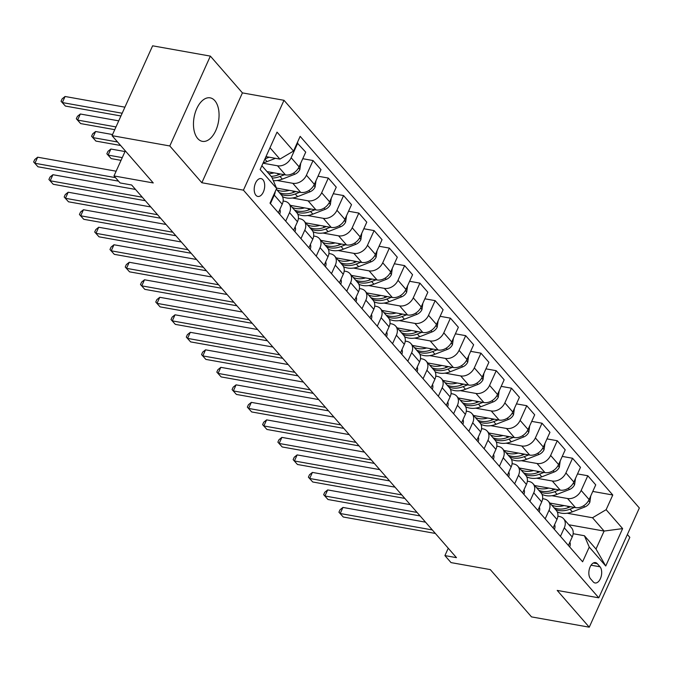 <?xml version="1.0" encoding="UTF-8"?>
<svg xmlns="http://www.w3.org/2000/svg" width="673" height="673" viewBox="0 0 673 673"><rect width="100%" height="100%" fill="white"/><g stroke="black" fill="none" stroke-linecap="round" stroke-linejoin="round"><path stroke-width="1.01" d="M197.711 138.537A22.1 12.392 100.1 0 0 202.38 141.355A22.1 12.392 100.1 0 0 217.371 126.305A22.1 12.392 100.1 0 0 214.813 100.656A22.1 12.392 100.1 0 0 210.144 97.846A22.1 12.392 100.1 0 0 195.153 112.896A22.1 12.392 100.1 0 0 197.711 138.537M255.942 195.288A9.069 5.081 100.1 0 0 257.86 196.449A9.069 5.081 100.1 0 0 264.009 190.266A9.069 5.081 100.1 0 0 262.958 179.75A9.069 5.081 100.1 0 0 261.04 178.589A9.069 5.081 100.1 0 0 254.89 184.772A9.069 5.081 100.1 0 0 255.942 195.288M210.363 56.111L152.62 45.814L112.046 135.66L169.798 145.965L201.85 182.736L243.433 190.156L283.998 100.302L242.423 92.891L210.363 56.111L169.798 145.965M243.433 190.156L598.785 597.826L639.35 507.98L283.998 100.302M598.785 597.826L557.202 590.414L589.254 627.186L629.827 537.34L627.371 534.522M589.254 627.186L531.51 616.889L490.297 569.602L451.028 562.603L444.92 555.595L456.471 557.656L131.647 185.008L120.097 182.947L113.989 175.939L153.259 182.947L112.046 135.66M600.005 566.792L597.321 563.713A8.783 4.921 100.1 0 0 595.462 562.594A8.783 4.921 100.1 0 0 589.506 568.576A8.783 4.921 100.1 0 0 590.524 578.763L593.207 581.851A8.783 4.921 100.1 0 0 595.067 582.969A8.783 4.921 100.1 0 0 601.023 576.988A8.783 4.921 100.1 0 0 600.005 566.792L591.071 565.202M606.137 509.688L622.626 528.599L605.742 566.001L589.254 547.09L584.4 535.725L596 549.033L604.11 531.064L592.509 517.756L606.137 509.688L612.775 495L300.158 136.358L293.529 151.046L279.901 159.114L269.991 147.749M261.881 165.718L271.791 177.083L276.645 188.44L270.008 203.137L582.616 561.778L589.254 547.09M276.645 188.44L260.157 169.529L277.04 132.135L293.529 151.046M125.313 150.878L113.989 175.939M448.252 548.226L444.92 555.595M568.845 524.772L604.11 531.064L622.626 528.599M584.4 535.725L573.144 533.714M285.697 221.131L289.533 212.634A11.332 8.556 -41.1 0 0 288.835 203.532A11.332 8.556 -41.1 0 0 284.679 201.269L283.131 200.991M300.957 238.646L304.793 230.141A11.332 8.556 -41.1 0 0 304.103 221.047A11.332 8.556 -41.1 0 0 299.939 218.784L298.391 218.506M316.226 256.152L320.062 247.656A11.332 8.556 -41.1 0 0 319.364 238.562A11.332 8.556 -41.1 0 0 315.208 236.29L313.66 236.013M331.486 273.667L335.322 265.17A11.332 8.556 -41.1 0 0 334.632 256.068A11.332 8.556 -41.1 0 0 330.468 253.805L328.92 253.528M346.755 291.173L350.591 282.677A11.332 8.556 -41.1 0 0 349.893 273.583A11.332 8.556 -41.1 0 0 345.737 271.32L344.181 271.042M362.015 308.688L365.851 300.192A11.332 8.556 -41.1 0 0 365.161 291.098A11.332 8.556 -41.1 0 0 360.997 288.826L359.449 288.549M377.284 326.203L381.12 317.698A11.332 8.556 -41.1 0 0 380.422 308.604A11.332 8.556 -41.1 0 0 376.266 306.341L374.71 306.064M392.544 343.71L396.38 335.213A11.332 8.556 -41.1 0 0 395.682 326.119A11.332 8.556 -41.1 0 0 391.526 323.856L389.978 323.578M407.804 361.224L411.649 352.728A11.332 8.556 -41.1 0 0 410.951 343.634A11.332 8.556 -41.1 0 0 406.795 341.362L405.239 341.085M423.073 378.739L426.909 370.234A11.332 8.556 -41.1 0 0 426.211 361.14A11.332 8.556 -41.1 0 0 422.055 358.877L420.507 358.6M438.333 396.246L442.178 387.749A11.332 8.556 -41.1 0 0 441.48 378.655A11.332 8.556 -41.1 0 0 437.324 376.384L435.768 376.114M453.602 413.76L457.438 405.264A11.332 8.556 -41.1 0 0 456.74 396.161A11.332 8.556 -41.1 0 0 452.584 393.898L451.036 393.621M468.862 431.275L472.698 422.77A11.332 8.556 -41.1 0 0 472.009 413.676A11.332 8.556 -41.1 0 0 467.844 411.413L466.296 411.136M484.131 448.782L487.967 440.285A11.332 8.556 -41.1 0 0 487.269 431.191A11.332 8.556 -41.1 0 0 483.113 428.92L481.565 428.651M499.391 466.296L503.227 457.8A11.332 8.556 -41.1 0 0 502.538 448.698A11.332 8.556 -41.1 0 0 498.373 446.435L496.825 446.157M514.66 483.811L518.496 475.306A11.332 8.556 -41.1 0 0 517.798 466.212A11.332 8.556 -41.1 0 0 513.642 463.949L512.094 463.672M529.92 501.318L533.756 492.821A11.332 8.556 -41.1 0 0 533.066 483.727A11.332 8.556 -41.1 0 0 528.902 481.456L527.354 481.178M545.189 518.833L549.025 510.336A11.332 8.556 -41.1 0 0 548.327 501.234A11.332 8.556 -41.1 0 0 544.171 498.971L542.615 498.693M560.449 536.339L564.285 527.842A11.332 8.556 -41.1 0 0 563.595 518.748A11.332 8.556 -41.1 0 0 559.431 516.485L557.883 516.208M567.137 513.23L592.509 517.756M549.917 503.059L575.482 507.619A11.332 8.556 -41.1 0 0 589.111 499.551L595.74 484.863L587.807 475.752L577.51 473.918M551.877 495.715L567.549 498.516A11.332 8.556 -41.1 0 0 581.169 490.449L587.807 475.752M534.648 485.544L560.222 490.104A11.332 8.556 -41.1 0 0 573.842 482.045L580.479 467.348L572.538 458.246L562.249 456.412M536.608 478.209L552.281 481.002A11.332 8.556 -41.1 0 0 565.909 472.934L572.538 458.246M519.388 468.038L544.953 472.597A11.332 8.556 -41.1 0 0 558.582 464.53L565.219 449.842L557.278 440.731L546.981 438.897M521.348 460.694L537.02 463.487A11.332 8.556 -41.1 0 0 550.64 455.428L557.278 440.731M504.119 450.523L529.693 455.083A11.332 8.556 -41.1 0 0 543.321 447.015L549.95 432.327L542.017 423.224L531.72 421.382M506.079 443.179L521.752 445.98A11.332 8.556 -41.1 0 0 535.38 437.913L542.017 423.224M488.859 433.008L514.424 437.568A11.332 8.556 -41.1 0 0 528.053 429.509L534.69 414.812L526.749 405.71L516.46 403.876M490.819 425.673L506.491 428.465A11.332 8.556 -41.1 0 0 520.12 420.398L526.749 405.71M473.599 415.502L499.164 420.061A11.332 8.556 -41.1 0 0 512.792 411.994L519.421 397.306L511.488 388.195L501.192 386.361M475.55 408.158L491.223 410.951A11.332 8.556 -41.1 0 0 504.851 402.891L511.488 388.195M458.33 397.987L483.895 402.547A11.332 8.556 -41.1 0 0 497.524 394.479L504.161 379.791L496.22 370.688L485.931 368.846M460.29 390.643L475.962 393.444A11.332 8.556 -41.1 0 0 489.591 385.377L496.22 370.688M443.07 380.472L468.635 385.04A11.332 8.556 -41.1 0 0 482.263 376.973L488.892 362.276L480.959 353.174L470.663 351.34M445.021 373.136L460.694 375.929A11.332 8.556 -41.1 0 0 474.322 367.862L480.959 353.174M427.801 362.966L453.375 367.525A11.332 8.556 -41.1 0 0 466.995 359.458L473.632 344.769L465.691 335.659L455.402 333.825M429.761 355.622L445.433 358.415A11.332 8.556 -41.1 0 0 459.062 350.355L465.691 335.659M412.541 345.451L438.106 350.01A11.332 8.556 -41.1 0 0 451.734 341.951L458.363 327.255L450.43 318.152L440.134 316.31M414.492 338.107L430.173 340.908A11.332 8.556 -41.1 0 0 443.793 332.841L450.43 318.152M397.272 327.936L422.846 332.504A11.332 8.556 -41.1 0 0 436.466 324.436L443.103 309.74L435.162 300.638L424.873 298.804M399.232 320.6L414.905 323.393A11.332 8.556 -41.1 0 0 428.533 315.326L435.162 300.638M382.012 310.43L407.577 314.989A11.332 8.556 -41.1 0 0 421.205 306.922L427.835 292.233L419.902 283.123L409.605 281.289M383.963 303.086L399.644 305.879A11.332 8.556 -41.1 0 0 413.264 297.819L419.902 283.123M366.743 292.915L392.317 297.474A11.332 8.556 -41.1 0 0 405.937 289.415L412.574 274.719L404.633 265.616L394.344 263.774M368.703 285.571L384.376 288.372A11.332 8.556 -41.1 0 0 398.004 280.305L404.633 265.616M351.483 275.408L377.048 279.968A11.332 8.556 -41.1 0 0 390.677 271.9L397.306 257.212L389.373 248.101L379.076 246.268M353.434 268.064L369.115 270.857A11.332 8.556 -41.1 0 0 382.735 262.79L389.373 248.101M336.214 257.894L361.788 262.453A11.332 8.556 -41.1 0 0 375.408 254.386L382.045 239.697L374.104 230.587L363.815 228.753M338.174 250.549L353.847 253.351A11.332 8.556 -41.1 0 0 367.475 245.283L374.104 230.587M320.954 240.379L346.519 244.938A11.332 8.556 -41.1 0 0 360.148 236.879L366.785 222.183L358.844 213.08L348.547 211.246M322.914 233.043L338.586 235.836A11.332 8.556 -41.1 0 0 352.206 227.768L358.844 213.08M305.685 222.872L331.259 227.432A11.332 8.556 -41.1 0 0 344.887 219.364L351.516 204.676L343.583 195.565L333.286 193.731M307.645 215.528L323.318 218.321A11.332 8.556 -41.1 0 0 336.946 210.262L343.583 195.565M290.425 205.358L315.99 209.917A11.332 8.556 -41.1 0 0 329.619 201.85L336.256 187.161L328.315 178.059L318.026 176.217M292.385 198.013L308.057 200.815A11.332 8.556 -41.1 0 0 321.686 192.747L328.315 178.059M276.485 188.078L300.73 192.402A11.332 8.556 -41.1 0 0 314.358 184.343L320.987 169.646L313.054 160.544L302.757 158.71M277.116 180.507L292.789 183.3A11.332 8.556 -41.1 0 0 306.417 175.232L313.054 160.544M267.013 171.607L285.461 174.896A11.332 8.556 -41.1 0 0 299.09 166.828L305.727 152.14L297.197 142.928M263.017 163.203L277.528 165.785A11.332 8.556 -41.1 0 0 291.157 157.726L297.786 143.029M265.986 156.632L279.901 159.114M568.391 545.45L572.227 536.953A11.332 8.556 -41.1 0 0 571.528 527.851L563.595 518.748M612.775 495L592.778 491.433M553.122 527.935L556.958 519.438A11.332 8.556 -41.1 0 0 556.268 510.344L548.327 501.234M537.862 510.428L541.698 501.923A11.332 8.556 -41.1 0 0 540.999 492.829L533.066 483.727M522.593 492.914L526.429 484.417A11.332 8.556 -41.1 0 0 525.739 475.323L517.798 466.212M507.333 475.399L511.169 466.902A11.332 8.556 -41.1 0 0 510.471 457.808L502.538 448.698M492.064 457.892L495.9 449.387A11.332 8.556 -41.1 0 0 495.21 440.293L487.269 431.191M476.804 440.378L480.64 431.881A11.332 8.556 -41.1 0 0 479.942 422.787L472.009 413.676M461.535 422.863L465.38 414.366A11.332 8.556 -41.1 0 0 464.681 405.272L456.74 396.161M446.275 405.356L450.111 396.851A11.332 8.556 -41.1 0 0 449.413 387.757L441.48 378.655M431.006 387.841L434.851 379.345A11.332 8.556 -41.1 0 0 434.152 370.251L426.211 361.14M415.746 370.327L419.582 361.83A11.332 8.556 -41.1 0 0 418.884 352.736L410.951 343.634M400.485 352.82L404.322 344.324A11.332 8.556 -41.1 0 0 403.623 335.221L395.682 326.119M385.217 335.305L389.053 326.809A11.332 8.556 -41.1 0 0 388.363 317.715L380.422 308.604M369.957 317.799L373.793 309.294A11.332 8.556 -41.1 0 0 373.094 300.2L365.161 291.098M354.688 300.284L358.524 291.788A11.332 8.556 -41.1 0 0 357.834 282.685L349.893 273.583M339.428 282.769L343.264 274.273A11.332 8.556 -41.1 0 0 342.565 265.179L334.632 256.068M324.159 265.263L327.995 256.758A11.332 8.556 -41.1 0 0 327.305 247.664L319.364 238.562M308.899 247.748L312.735 239.251A11.332 8.556 -41.1 0 0 312.036 230.149L304.103 221.047M293.63 230.233L297.466 221.737A11.332 8.556 -41.1 0 0 296.776 212.643L288.835 203.532M278.37 212.727L282.206 204.222A11.332 8.556 -41.1 0 0 281.507 195.128L276.317 189.172M270.428 203.616L274.264 195.12A11.332 8.556 -41.1 0 0 275.223 191.595M596 549.033L605.742 566.001M201.85 182.736L242.423 92.891M569.678 546.93A7.512 5.67 -41.1 0 0 569.871 542.169M425.538 522.172L342.936 507.434L340.202 513.507L432.31 529.937M343.255 517.007L338.931 512.203L343.255 517.007L435.364 533.445M338.931 512.203L340.033 509.772L342.936 507.434M564.05 505.583A21.679 16.362 138.9 0 1 551.709 505.12M590.751 495.917L589.851 502.26A7.512 5.67 138.9 0 1 584.711 507.021L572.336 511.85A21.679 16.362 138.9 0 1 557.252 511.859M570.527 506.735L568.55 507.509A21.679 16.362 138.9 0 1 554.03 507.779M555.494 509.461A21.679 16.362 -41.1 0 0 570.014 509.183L574.49 507.442M554.409 529.415A7.512 5.67 -41.1 0 0 554.602 524.654M410.278 504.657L327.675 489.927L324.933 495.993L417.05 512.431M327.987 499.501L323.671 494.689L327.987 499.501L420.103 515.93M323.671 494.689L324.765 492.266L327.675 489.927M539.149 511.901A7.512 5.67 -41.1 0 0 539.342 507.139M395.009 487.151L312.415 472.412L309.673 478.486L401.781 494.916M312.726 481.986L308.402 477.182L312.726 481.986L404.835 498.415M308.402 477.182L309.504 474.751L312.415 472.412M523.888 494.394A7.512 5.67 -41.1 0 0 524.074 489.633M379.749 469.636L297.146 454.906L294.404 460.971L386.521 477.401M297.458 464.479L293.142 459.667L297.458 464.479L389.574 480.909M293.142 459.667L294.236 457.236L297.146 454.906M548.781 488.068A21.679 16.362 138.9 0 1 536.448 487.605M575.491 478.41L574.582 484.745A7.512 5.67 138.9 0 1 569.442 489.515L557.067 494.335A21.679 16.362 138.9 0 1 541.984 494.344M555.259 489.221L553.282 489.994A21.679 16.362 138.9 0 1 538.77 490.264M540.234 491.946A21.679 16.362 -41.1 0 0 554.745 491.677L559.229 489.927M533.521 470.553A21.679 16.362 138.9 0 1 521.18 470.09M560.222 460.896L559.322 467.23A7.512 5.67 138.9 0 1 554.182 472L541.807 476.829A21.679 16.362 138.9 0 1 526.723 476.829M539.998 471.714L538.021 472.48A21.679 16.362 138.9 0 1 523.501 472.757M524.965 474.44A21.679 16.362 -41.1 0 0 539.485 474.162L543.961 472.421M518.252 453.047A21.679 16.362 138.9 0 1 505.919 452.584M544.962 443.381L544.053 449.724A7.512 5.67 138.9 0 1 538.922 454.485L526.538 459.314A21.679 16.362 138.9 0 1 511.463 459.323M524.73 454.199L522.753 454.973A21.679 16.362 138.9 0 1 508.241 455.242M509.705 456.925A21.679 16.362 -41.1 0 0 524.217 456.647L528.7 454.906M508.62 476.879A7.512 5.67 -41.1 0 0 508.813 472.118M364.48 452.121L281.886 437.391L279.144 443.465L371.252 459.895M282.197 446.965L277.873 442.153L282.197 446.965L374.306 463.394M277.873 442.153L278.975 439.73L281.886 437.391M502.992 435.532A21.679 16.362 138.9 0 1 490.651 435.069M529.693 425.874L528.793 432.209A7.512 5.67 138.9 0 1 523.653 436.979L511.278 441.799A21.679 16.362 138.9 0 1 496.194 441.808M509.469 436.684L507.492 437.458A21.679 16.362 138.9 0 1 492.973 437.728M494.436 439.41A21.679 16.362 -41.1 0 0 508.956 439.141L513.432 437.391M493.359 459.373A7.512 5.67 -41.1 0 0 493.553 454.603M349.22 434.615L266.617 419.876L263.875 425.95L355.992 442.38M266.929 429.45L262.613 424.646L266.929 429.45L359.046 445.879M262.613 424.646L263.707 422.215L266.617 419.876M478.091 441.858A7.512 5.67 -41.1 0 0 478.284 437.097M333.959 417.1L251.357 402.37L248.615 408.435L340.723 424.865M251.668 411.943L247.344 407.131L251.668 411.943L343.777 428.373M247.344 407.131L248.446 404.7L251.357 402.37M462.831 424.343A7.512 5.67 -41.1 0 0 463.024 419.582M318.691 399.585L236.088 384.855L233.346 390.929L325.463 407.358M236.4 394.428L232.084 389.617L236.4 394.428L328.517 410.858M232.084 389.617L233.178 387.194L236.088 384.855M447.562 406.837A7.512 5.67 -41.1 0 0 447.755 402.067M303.43 382.079L220.828 367.34L218.086 373.414L310.194 389.844M221.139 376.914L216.824 372.11L221.139 376.914L313.248 393.343M216.824 372.11L217.917 369.679L220.828 367.34M432.302 389.322A7.512 5.67 -41.1 0 0 432.495 384.561M288.162 364.564L205.559 349.834L202.817 355.899L294.934 372.329M205.871 359.407L201.555 354.595L205.871 359.407L297.988 375.837M201.555 354.595L202.649 352.164L205.559 349.834M487.732 418.017A21.679 16.362 138.9 0 1 475.39 417.554M514.433 408.36L513.524 414.694A7.512 5.67 138.9 0 1 508.393 419.464L496.009 424.293A21.679 16.362 138.9 0 1 480.934 424.301M494.201 419.178L492.224 419.944A21.679 16.362 138.9 0 1 477.712 420.221M479.176 421.904A21.679 16.362 -41.1 0 0 493.688 421.626L498.171 419.885M472.463 400.511A21.679 16.362 138.9 0 1 460.122 400.048M499.164 390.845L498.264 397.188A7.512 5.67 138.9 0 1 493.124 401.949L480.749 406.778A21.679 16.362 138.9 0 1 465.666 406.786M478.94 401.663L476.964 402.437A21.679 16.362 138.9 0 1 462.444 402.706M463.907 404.389A21.679 16.362 -41.1 0 0 478.427 404.12L482.903 402.37M457.203 382.996A21.679 16.362 138.9 0 1 444.861 382.533M483.904 373.338L482.995 379.673A7.512 5.67 138.9 0 1 477.864 384.443L465.48 389.263A21.679 16.362 138.9 0 1 450.405 389.272M463.68 384.148L461.695 384.922A21.679 16.362 138.9 0 1 447.183 385.192M448.647 386.874A21.679 16.362 -41.1 0 0 463.167 386.605L467.642 384.855M441.934 365.481A21.679 16.362 138.9 0 1 429.593 365.018M468.635 355.824L467.735 362.158A7.512 5.67 138.9 0 1 462.595 366.928L450.22 371.757A21.679 16.362 138.9 0 1 435.137 371.765M448.411 366.642L446.435 367.408A21.679 16.362 138.9 0 1 431.915 367.685M433.378 369.368A21.679 16.362 -41.1 0 0 447.898 369.09L452.374 367.349M426.674 347.975A21.679 16.362 138.9 0 1 414.332 347.512M453.375 338.317L452.466 344.652A7.512 5.67 138.9 0 1 447.335 349.413L434.951 354.242A21.679 16.362 138.9 0 1 419.876 354.25M433.151 349.127L431.166 349.901A21.679 16.362 138.9 0 1 416.654 350.17M418.118 351.853A21.679 16.362 -41.1 0 0 432.638 351.584L437.114 349.834M417.033 371.807A7.512 5.67 -41.1 0 0 417.226 367.046M272.901 347.049L190.299 332.319L187.557 338.393L279.665 354.822M190.61 341.892L186.295 337.08L190.61 341.892L282.719 358.322M186.295 337.08L187.388 334.658L190.299 332.319M411.405 330.46A21.679 16.362 138.9 0 1 399.072 329.997M438.106 320.802L437.206 327.137A7.512 5.67 138.9 0 1 432.066 331.907L419.691 336.727A21.679 16.362 138.9 0 1 404.608 336.736M417.883 331.612L415.906 332.386A21.679 16.362 138.9 0 1 401.386 332.664M402.858 334.338A21.679 16.362 -41.1 0 0 417.369 334.069L421.845 332.319M401.773 354.301A7.512 5.67 -41.1 0 0 401.966 349.531M257.633 329.543L175.03 314.804L172.296 320.878L264.405 337.308M175.342 324.378L171.026 319.574L175.342 324.378L267.459 340.807M171.026 319.574L172.128 317.143L175.03 314.804M396.145 312.945A21.679 16.362 138.9 0 1 383.803 312.482M422.846 303.287L421.937 309.63A7.512 5.67 138.9 0 1 416.806 314.392L404.423 319.221A21.679 16.362 138.9 0 1 389.347 319.229M402.622 314.106L400.637 314.871A21.679 16.362 138.9 0 1 386.125 315.149M387.589 316.832A21.679 16.362 -41.1 0 0 402.109 316.554L406.585 314.813M386.504 336.786A7.512 5.67 -41.1 0 0 386.697 332.025M242.373 312.028L159.77 297.298L157.028 303.363L249.145 319.793M160.081 306.871L155.766 302.059L160.081 306.871L252.19 323.301M155.766 302.059L156.859 299.628L159.77 297.298M380.876 295.439A21.679 16.362 138.9 0 1 368.543 294.976M407.577 285.781L406.677 292.116A7.512 5.67 138.9 0 1 401.537 296.877L389.162 301.706A21.679 16.362 138.9 0 1 374.079 301.714M387.354 296.591L385.377 297.365A21.679 16.362 138.9 0 1 370.857 297.634M372.329 299.317A21.679 16.362 -41.1 0 0 386.84 299.048L391.316 297.298M371.244 319.271A7.512 5.67 -41.1 0 0 371.437 314.51M227.104 294.513L144.502 279.783L141.767 285.857L233.876 302.286M144.813 289.356L140.497 284.544L144.813 289.356L236.93 305.786M140.497 284.544L141.599 282.122L144.502 279.783M365.616 277.924A21.679 16.362 138.9 0 1 353.275 277.461M392.317 268.266L391.417 274.601A7.512 5.67 138.9 0 1 386.277 279.371L373.902 284.191A21.679 16.362 138.9 0 1 358.818 284.199M372.093 279.085L370.116 279.85A21.679 16.362 138.9 0 1 355.596 280.128M357.06 281.802A21.679 16.362 -41.1 0 0 371.58 281.533L376.056 279.791M355.975 301.765A7.512 5.67 -41.1 0 0 356.168 297.003M211.844 277.007L129.241 262.268L126.499 268.342L218.616 284.772M129.553 271.842L125.237 267.038L129.553 271.842L221.669 288.271M125.237 267.038L126.331 264.607L129.241 262.268M350.347 260.417A21.679 16.362 138.9 0 1 338.014 259.955M377.048 250.751L376.148 257.094A7.512 5.67 138.9 0 1 371.008 261.856L358.633 266.685A21.679 16.362 138.9 0 1 343.55 266.693M356.825 261.57L354.848 262.344A21.679 16.362 138.9 0 1 340.328 262.613M341.8 264.296A21.679 16.362 -41.1 0 0 356.311 264.018L360.787 262.277M340.715 284.25A7.512 5.67 -41.1 0 0 340.908 279.488M196.575 259.492L113.973 244.762L111.238 250.827L203.347 267.265M114.292 254.335L109.968 249.523L114.292 254.335L206.401 270.765M109.968 249.523L111.07 247.1L113.973 244.762M335.087 242.903A21.679 16.362 138.9 0 1 322.746 242.44M361.788 233.245L360.888 239.58A7.512 5.67 138.9 0 1 355.748 244.349L343.373 249.17A21.679 16.362 138.9 0 1 328.289 249.178M341.564 244.055L339.587 244.829A21.679 16.362 138.9 0 1 325.067 245.098M326.531 246.781A21.679 16.362 -41.1 0 0 341.051 246.511L345.527 244.762M325.446 266.735A7.512 5.67 -41.1 0 0 325.639 261.974M181.315 241.986L98.712 227.247L95.97 233.321L188.087 249.75M99.024 236.82L94.708 232.017L99.024 236.82L191.14 253.25M94.708 232.017L95.802 229.586L98.712 227.247M310.186 249.229A7.512 5.67 -41.1 0 0 310.379 244.467M166.046 224.471L83.452 209.74L80.71 215.806L172.818 232.235M83.763 219.305L79.439 214.502L83.763 219.305L175.872 235.743M79.439 214.502L80.541 212.071L83.452 209.74M294.925 231.714A7.512 5.67 -41.1 0 0 295.119 226.952M150.786 206.956L68.183 192.226L65.441 198.299L157.558 214.729M68.495 201.799L64.179 196.987L68.495 201.799L160.611 218.229M64.179 196.987L65.273 194.564L68.183 192.226M279.657 214.207A7.512 5.67 -41.1 0 0 279.85 209.438M135.525 189.45L52.923 174.711L50.181 180.785L142.289 197.214M53.234 184.284L48.91 179.481L53.234 184.284L145.343 200.714M48.91 179.481L50.012 177.049L52.923 174.711M116.135 171.203L37.654 157.204L34.912 163.27L115.478 177.638M37.966 166.778L33.65 161.966L37.966 166.778L118.532 181.146M33.65 161.966L34.744 159.535L37.654 157.204M319.818 225.388A21.679 16.362 138.9 0 1 307.485 224.925M346.528 215.73L345.619 222.065A7.512 5.67 138.9 0 1 340.479 226.835L328.104 231.663A21.679 16.362 138.9 0 1 313.029 231.663M326.296 226.549L324.319 227.314A21.679 16.362 138.9 0 1 309.807 227.592M311.271 229.274A21.679 16.362 -41.1 0 0 325.782 228.997L330.266 227.255M304.558 207.881A21.679 16.362 138.9 0 1 292.217 207.419M331.259 198.215L330.359 204.558A7.512 5.67 138.9 0 1 325.219 209.32L312.844 214.149A21.679 16.362 138.9 0 1 297.76 214.157M311.035 209.034L309.058 209.808A21.679 16.362 138.9 0 1 294.538 210.077M125.001 151.551L110.86 149.027L108.117 155.101L111.171 158.601L121.031 160.359M296.002 211.759A21.679 16.362 -41.1 0 0 310.522 211.482L314.998 209.74M122.267 157.625L108.117 155.101L106.856 153.789L107.949 151.366L110.86 149.027M111.171 158.601L106.856 153.789M289.297 190.366A21.679 16.362 138.9 0 1 276.956 189.904M315.999 180.709L315.09 187.044A7.512 5.67 138.9 0 1 309.959 191.813L297.575 196.634A21.679 16.362 138.9 0 1 282.5 196.642M295.767 191.519L293.79 192.293A21.679 16.362 138.9 0 1 279.278 192.562M112.551 134.541L95.591 131.513L92.857 137.586L95.911 141.086L120.627 145.494M280.742 194.245A21.679 16.362 -41.1 0 0 295.254 193.975L299.737 192.226M117.573 141.995L92.857 137.586L91.587 136.282L92.689 133.851L95.591 131.513M95.911 141.086L91.587 136.282M274.029 172.852A21.679 16.362 138.9 0 1 268.83 173.693M300.73 163.194L299.83 169.529A7.512 5.67 138.9 0 1 294.69 174.299L282.315 179.127A21.679 16.362 138.9 0 1 273.322 180.675M280.506 174.013L278.529 174.778A21.679 16.362 138.9 0 1 271.152 176.351M118.734 120.854L80.331 114.006L77.588 120.072L80.642 123.58L114.755 129.662M272.203 178.042A21.679 16.362 -41.1 0 0 279.993 176.461L284.469 174.719M115.992 126.928L77.588 120.072L76.327 118.768L77.42 116.345L80.331 114.006M80.642 123.58L76.327 118.768M275.484 158.323L267.046 161.613A21.679 16.362 138.9 0 1 263.219 162.757M124.917 107.167L65.071 96.491L62.328 102.565L65.382 106.065L120.938 115.975M264.977 158.853L269.208 157.204M122.175 113.241L62.328 102.565L61.058 101.261L62.16 98.83L65.071 96.491M65.382 106.065L61.058 101.261M567.549 498.516L575.482 507.619M552.281 481.002L560.222 490.104M537.02 463.487L544.953 472.597M521.752 445.98L529.693 455.083M506.491 428.465L514.424 437.568M491.223 410.951L499.164 420.061M475.962 393.444L483.895 402.547M460.694 375.929L468.635 385.04M445.433 358.415L453.375 367.525M430.173 340.908L438.106 350.01M414.905 323.393L422.846 332.504M399.644 305.879L407.577 314.989M384.376 288.372L392.317 297.474M369.115 270.857L377.048 279.968M353.847 253.351L361.788 262.453M338.586 235.836L346.519 244.938M323.318 218.321L331.259 227.432M308.057 200.815L315.99 209.917M292.789 183.3L300.73 192.402M277.528 165.785L285.461 174.896M581.169 490.449L589.111 499.551M564.285 527.842L572.227 536.953M549.025 510.336L556.958 519.438M565.909 472.934L573.842 482.045M533.756 492.821L541.698 501.923M550.64 455.428L558.582 464.53M518.496 475.306L526.429 484.417M535.38 437.913L543.321 447.015M503.227 457.8L511.169 466.902M520.12 420.398L528.053 429.509M487.967 440.285L495.9 449.387M504.851 402.891L512.792 411.994M472.698 422.77L480.64 431.881M489.591 385.377L497.524 394.479M457.438 405.264L465.38 414.366M474.322 367.862L482.263 376.973M442.178 387.749L450.111 396.851M459.062 350.355L466.995 359.458M426.909 370.234L434.851 379.345M443.793 332.841L451.734 341.951M411.649 352.728L419.582 361.83M428.533 315.326L436.466 324.436M396.38 335.213L404.322 344.324M413.264 297.819L421.205 306.922M381.12 317.698L389.053 326.809M398.004 280.305L405.937 289.415M365.851 300.192L373.793 309.294M382.735 262.79L390.677 271.9M350.591 282.677L358.524 291.788M367.475 245.283L375.408 254.386M335.322 265.17L343.264 274.273M352.206 227.768L360.148 236.879M320.062 247.656L327.995 256.758M336.946 210.262L344.887 219.364M304.793 230.141L312.735 239.251M321.686 192.747L329.619 201.85M289.533 212.634L297.466 221.737M306.417 175.232L314.358 184.343M274.264 195.12L282.206 204.222M291.157 157.726L299.09 166.828M593.334 562.998L597.321 563.713M589.876 502.1L588.572 500.611M568.55 507.509L567.389 506.172M572.336 511.85L570.014 509.183M584.711 507.021L583.609 505.751M574.607 484.585L573.312 483.096M553.282 489.994L552.121 488.665M557.067 494.335L554.745 491.677M569.442 489.515L568.34 488.245M559.347 467.079L558.043 465.59M538.021 472.48L536.861 471.15M541.807 476.829L539.485 474.162M554.182 472L553.08 470.73M544.078 449.564L542.783 448.075M522.753 454.973L521.592 453.636M526.538 459.314L524.217 456.647M538.922 454.485L537.811 453.223M528.818 432.049L527.514 430.56M507.492 437.458L506.332 436.129M511.278 441.799L508.956 439.141M523.653 436.979L522.551 435.709M513.549 414.543L512.254 413.054M492.224 419.944L491.063 418.614M496.009 424.293L493.688 421.626M508.393 419.464L507.282 418.194M498.289 397.028L496.985 395.539M476.964 402.437L475.803 401.1M480.749 406.778L478.427 404.12M493.124 401.949L492.022 400.687M483.021 379.522L481.725 378.024M461.695 384.922L460.534 383.593M465.48 389.263L463.167 386.605M477.864 384.443L476.753 383.173M467.76 362.007L466.456 360.518M446.435 367.408L445.274 366.078M450.22 371.757L447.898 369.09M462.595 366.928L461.493 365.658M452.492 344.492L451.196 343.003M431.166 349.901L430.005 348.572M434.951 354.242L432.638 351.584M447.335 349.413L446.224 348.151M437.231 326.985L435.927 325.488M415.906 332.386L414.745 331.057M419.691 336.727L417.369 334.069M432.066 331.907L430.964 330.636M421.963 309.471L420.667 307.982M400.637 314.871L399.484 313.542M404.423 319.221L402.109 316.554M416.806 314.392L415.695 313.122M406.702 291.956L405.407 290.467M385.377 297.365L384.216 296.036M389.162 301.706L386.84 299.048M401.537 296.877L400.435 295.615M391.442 274.449L390.138 272.952M370.116 279.85L368.955 278.521M373.902 284.191L371.58 281.533M386.277 279.371L385.175 278.1M376.173 256.935L374.878 255.446M354.848 262.344L353.687 261.006M358.633 266.685L356.311 264.018M371.008 261.856L369.906 260.586M360.913 239.42L359.609 237.931M339.587 244.829L338.426 243.5M343.373 249.17L341.051 246.511M355.748 244.349L354.646 243.079M345.644 221.913L344.349 220.424M324.319 227.314L323.158 225.985M328.104 231.663L325.782 228.997M340.479 226.835L339.377 225.564M330.384 204.399L329.08 202.91M309.058 209.808L307.898 208.47M312.844 214.149L310.522 211.482M325.219 209.32L324.117 208.058M315.115 186.884L313.82 185.395M293.79 192.293L292.629 190.964M297.575 196.634L295.254 193.975M309.959 191.813L308.848 190.543M299.855 169.377L298.551 167.888M278.529 174.778L277.369 173.449M282.315 179.127L279.993 176.461M294.69 174.299L293.588 173.028M267.046 161.613L264.868 159.106"/></g></svg>
